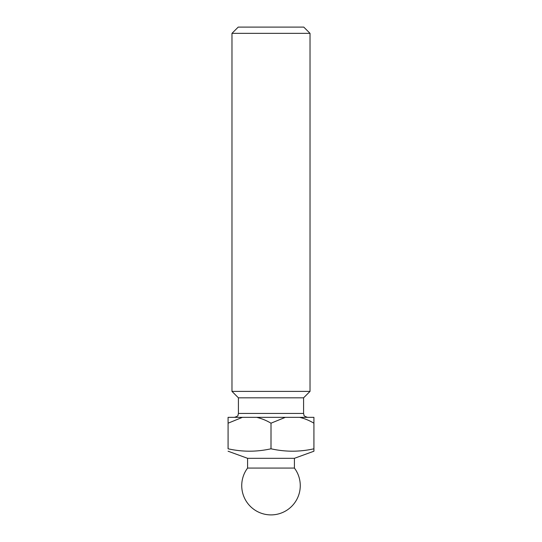<?xml version="1.0" encoding="UTF-8"?>
<svg xmlns="http://www.w3.org/2000/svg" width="542" height="542" viewBox="0 0 542 542"><rect width="100%" height="100%" fill="white"/><g stroke="black" fill="none" stroke-linecap="round" stroke-linejoin="round"><path stroke-width="0.81" d="M231.976 33.347L238.223 27.1L303.777 27.1L310.024 33.347L231.976 33.347L231.976 391.392L310.024 391.392L310.024 33.347M294.414 468.071A29.268 29.268 0 0 1 271 514.9A29.268 29.268 0 0 1 247.586 468.071L294.414 468.071L294.414 458.315L313.926 451.215M247.586 468.071L247.586 458.315L294.414 458.315M303.588 397.828L303.588 413.438L238.412 413.438L238.412 397.828L303.588 397.828L310.024 391.392M313.926 448.796L313.926 423.194L313.913 448.796C313.926 451.981 313.926 451.981 313.926 448.796L313.926 448.796C299.611 451.987 285.316 451.987 271.014 448.796L271.014 423.194L270.986 448.796C256.684 451.987 242.389 451.987 228.087 448.796L228.087 423.194L228.074 448.796C228.074 451.981 228.074 451.981 228.074 448.796M242.416 417.34L228.087 423.194L228.074 417.34L313.926 417.34L313.913 423.194C309.367 420.477 304.59 418.526 299.584 417.34M256.657 417.34C261.664 418.526 266.44 420.477 270.986 423.194L285.343 417.34M238.412 413.438L238.019 415.152C238.277 415.728 237.111 416.459 234.51 417.34M247.586 458.315L228.074 451.215M238.412 397.828L231.976 391.392M303.588 413.438L303.981 415.152C303.723 415.728 304.889 416.459 307.49 417.34"/></g></svg>
